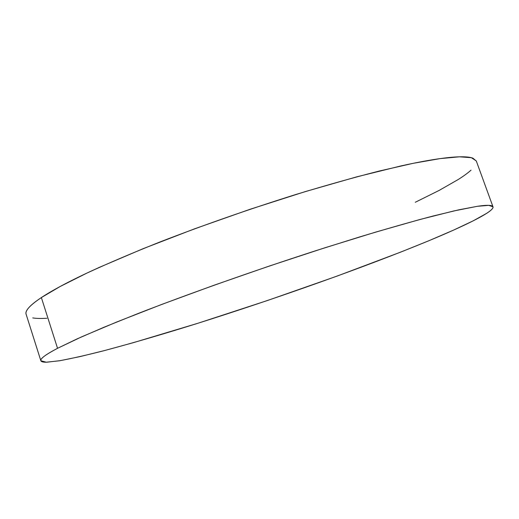 <?xml version="1.0" encoding="UTF-8"?>
<svg xmlns="http://www.w3.org/2000/svg" width="519" height="519" viewBox="0 0 519 519"><rect width="100%" height="100%" fill="white"/><g stroke="black" fill="none" stroke-linecap="round" stroke-linejoin="round"><path stroke-width="0.78" d="M492.959 206.724L476.28 160.935L471.382 157.692L459.451 156.816L440.118 158.606L413.377 163.284L379.7 170.926C354.114 177.446 326.276 185.27 296.18 194.391C249.146 209.163 203.682 225.051 159.781 242.042C132.293 253.019 107.933 263.405 86.699 273.189L60.243 286.449L41.364 297.575C29.927 305.276 24.841 310.816 26.099 314.19L40.845 360.718C40.028 358.752 45.594 354.62 57.544 348.307L41.364 297.575L57.544 348.307L77.072 338.894L104.176 327.158L138.32 313.418C189.098 293.689 254.271 270.613 315.675 250.742L359.583 236.956C386.986 228.717 411.236 221.801 432.34 216.209L458.621 209.871L477.409 206.296L488.729 205.355L492.985 206.796C494.386 211.285 467.197 224.811 428.973 240.686C365.564 266.902 276.439 298.516 196.87 323.59C162.531 334.333 131.469 343.396 103.683 350.779C86.303 355.21 71.557 358.545 59.432 360.783L46.223 362.217L40.845 360.718M428.973 240.686L453.496 230.138L473.172 220.854L486.744 213.29C490.137 211.097 492.168 209.326 492.842 207.97C493.511 206.62 492.602 205.784 490.124 205.459C487.626 205.141 483.384 205.42 477.402 206.296L453.956 210.915L419.793 219.531L375.977 232.012L324.719 247.842L269.296 266.052L213.646 285.379L161.753 304.419L117.035 321.877L81.892 336.721L57.544 348.307C51.29 351.584 46.814 354.269 44.115 356.358C41.436 358.441 40.378 359.959 40.93 360.906C41.494 361.853 43.453 362.288 46.814 362.21L60.366 360.627L80.173 356.572L104.922 350.455L133.441 342.644L197.973 323.246L267.382 300.54L336.623 276.264L400.707 252.104L428.973 240.686M476.319 161.046L472.906 158.165C470.149 157.114 465.666 156.667 459.451 156.816C453.21 156.972 445.172 157.802 435.35 159.307C425.496 160.825 413.941 163.05 400.687 165.989L356.553 176.895L305.211 191.621L249.937 209.326L194.664 228.788L143.328 248.595L99.311 267.369C86.115 273.338 74.652 278.872 64.933 283.958C55.241 289.038 47.385 293.579 41.364 297.575C35.37 301.558 31.153 304.964 28.701 307.793C26.411 310.44 25.548 312.587 26.112 314.216M32.749 317.913C36.311 318.51 41.014 318.621 46.859 318.264M415.258 202.28L439.197 190.389L458.212 179.516C463.629 176.097 467.911 172.97 471.057 170.135"/></g></svg>
